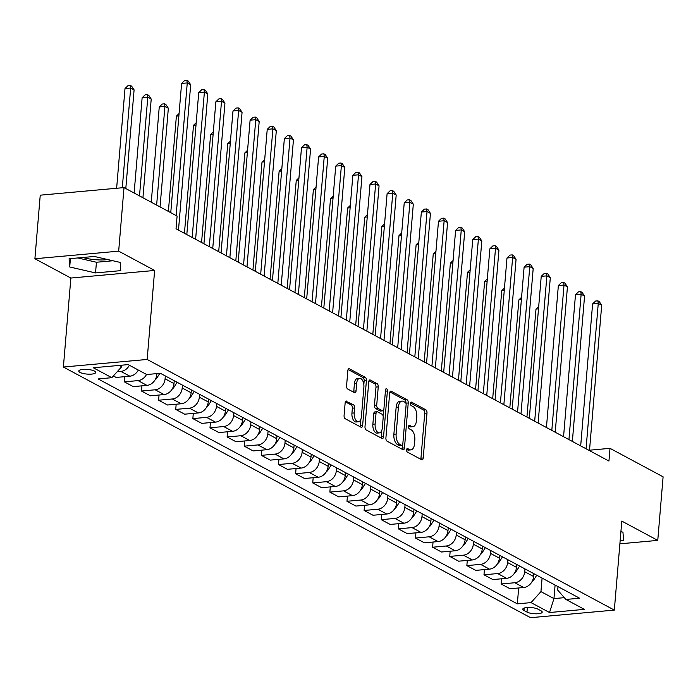 <?xml version="1.0" encoding="UTF-8"?>
<svg xmlns="http://www.w3.org/2000/svg" width="698" height="698" viewBox="0 0 698 698"><rect width="100%" height="100%" fill="white"/><g stroke="black" fill="none" stroke-linecap="round" stroke-linejoin="round"><path stroke-width="1.05" d="M406.585 449.826A1.824 0.942 84.8 0 0 407.379 452.077L421.662 459.738A2.609 1.344 84.8 0 0 422.107 459.842A2.609 1.344 84.8 0 0 423.224 457.967L426.993 413.041A2.609 1.344 84.8 0 0 425.859 409.822L411.567 402.153A1.824 0.942 84.8 0 0 411.262 402.083A1.824 0.942 84.8 0 0 410.485 403.4A1.824 0.942 84.8 0 0 411.279 405.651L413.129 406.646A8.341 4.31 84.8 0 1 416.758 416.942L416.444 420.685A8.341 4.31 84.8 0 1 412.893 426.679A8.341 4.31 84.8 0 1 411.471 426.356L409.621 425.37A1.824 0.942 84.8 0 0 409.307 425.3A1.824 0.942 84.8 0 0 408.531 426.609A1.824 0.942 84.8 0 0 409.325 428.86L411.174 429.855A8.341 4.31 84.8 0 1 414.813 440.15L414.499 443.893A8.341 4.31 84.8 0 1 410.939 449.887A8.341 4.31 84.8 0 1 409.517 449.573L407.676 448.578A1.824 0.942 84.8 0 0 407.362 448.509A1.824 0.942 84.8 0 0 406.585 449.826M82.94 257.492A20.704 5.715 -175.2 0 0 107.946 259.595M80.008 372.409A8.498 2.347 -175.2 0 0 89.431 374.189A8.498 2.347 -175.2 0 0 95.722 372.462A8.498 2.347 -175.2 0 0 94.5 371.092A8.498 2.347 -175.2 0 0 85.069 369.312A8.498 2.347 -175.2 0 0 78.787 371.039A8.498 2.347 -175.2 0 0 80.008 372.409M346.697 401.123A2.609 1.344 84.8 0 0 346.252 401.027A2.609 1.344 84.8 0 0 345.144 402.903L344.079 415.502A2.609 1.344 84.8 0 0 345.213 418.721L361.084 427.237A2.609 1.344 84.8 0 0 361.529 427.333A2.609 1.344 84.8 0 0 362.637 425.466L366.415 380.532A2.609 1.344 84.8 0 0 365.281 377.321L349.41 368.806A2.609 1.344 84.8 0 0 348.965 368.71A2.609 1.344 84.8 0 0 347.857 370.577L346.574 385.802A2.609 1.344 84.8 0 0 347.709 389.022L354.505 392.669A2.609 1.344 84.8 0 0 354.95 392.765A2.609 1.344 84.8 0 0 356.059 390.889L356.687 383.342A6.971 3.603 84.8 0 1 359.662 378.325A6.971 3.603 84.8 0 1 363.885 387.198L361.398 416.776A6.971 3.603 84.8 0 1 358.432 421.793A6.971 3.603 84.8 0 1 354.209 412.919L354.619 407.99A2.609 1.344 84.8 0 0 353.485 404.77L345.833 401.202M154.633 270.458L118.669 251.158L124.008 187.596L40.24 195.178L34.9 258.749L70.864 278.04L63.387 367.035L147.156 359.453L154.633 270.458L70.864 278.04M619.894 543.821L657.76 540.392L621.796 521.101L614.327 610.096L147.156 359.453M657.76 540.392L663.1 476.821L610.008 448.343L589.522 450.201M124.008 187.596L177.091 216.075L176.027 228.787L608.944 461.055L610.008 448.343M385.907 437.943A2.609 1.344 84.8 0 0 387.041 441.162L402.903 449.678A2.609 1.344 84.8 0 0 403.348 449.774A2.609 1.344 84.8 0 0 404.465 447.898L408.234 402.973A2.609 1.344 84.8 0 0 407.1 399.753L391.229 391.246A2.609 1.344 84.8 0 0 390.784 391.142A2.609 1.344 84.8 0 0 389.676 393.018L385.907 437.943M381.998 438.457L366.127 429.942A2.609 1.344 84.8 0 1 364.993 426.722L368.762 381.797A2.609 1.344 84.8 0 1 369.879 379.921A2.609 1.344 84.8 0 1 370.324 380.026L377.112 383.664A2.609 1.344 84.8 0 1 378.246 386.884L376.719 405.102A2.609 1.344 84.8 0 0 377.854 408.321L382.356 410.738A2.609 1.344 84.8 0 0 382.801 410.843A2.609 1.344 84.8 0 0 383.909 408.967L385.505 389.999A1.824 0.942 84.8 0 1 386.282 388.681A1.824 0.942 84.8 0 1 387.39 391.002L383.551 436.678A2.609 1.344 84.8 0 1 382.443 438.553A2.609 1.344 84.8 0 1 381.998 438.457M541.029 610.811L538.018 609.188A8.228 2.269 -175.2 0 0 528.883 607.461A8.228 2.269 -175.2 0 0 522.793 609.136A8.228 2.269 -175.2 0 0 523.98 610.462L526.99 612.076A8.228 2.269 -175.2 0 0 536.125 613.804A8.228 2.269 -175.2 0 0 542.215 612.129A8.228 2.269 -175.2 0 0 541.029 610.811M63.387 367.035L530.559 617.686L614.327 610.096M557.99 586.617L557.702 590.098L565.904 599.451L579.593 598.212L160.374 373.29L146.685 374.529L128.188 364.609L93.323 367.767L111.811 377.688L98.121 378.927L517.34 603.849L531.038 602.61L540.941 591.616L542.084 578.084M565.904 599.451L584.392 609.371L549.527 612.53L531.038 602.61M118.669 251.158L34.9 258.749M555.093 585.064L553.959 598.596L564.333 597.663M540.941 591.616L553.959 598.596L549.527 612.53M119.332 365.412L121.722 366.694L121.853 365.185M124.794 376.65L124.357 381.85L133.266 386.622L146.964 385.383A10.618 8.612 -61.8 0 0 156.876 374.39L156.937 373.605M141.921 385.837L141.485 391.037L155.183 389.789A10.618 8.612 -61.8 0 0 165.094 378.805L165.33 375.952M141.485 391.037L150.393 395.81L164.091 394.571A10.618 8.612 -61.8 0 0 173.994 383.577L174.238 380.724M159.048 395.024L158.612 400.224L172.31 398.986A10.618 8.612 -61.8 0 0 182.213 387.992L182.457 385.139M158.612 400.224L167.511 404.997L181.21 403.758A10.618 8.612 -61.8 0 0 191.121 392.765L191.365 389.912M176.175 404.212L175.739 409.412L189.428 408.173A10.618 8.612 -61.8 0 0 199.34 397.179L199.584 394.326M175.739 409.412L184.638 414.184L198.337 412.946A10.618 8.612 -61.8 0 0 208.248 401.952L208.484 399.099M193.294 413.399L192.857 418.599L206.556 417.36A10.618 8.612 -61.8 0 0 216.467 406.367L216.703 403.514M192.857 418.599L201.766 423.372L215.464 422.133A10.618 8.612 -61.8 0 0 225.375 411.139L225.611 408.286M210.421 422.595L209.985 427.787L223.683 426.548A10.618 8.612 -61.8 0 0 233.594 415.554L233.83 412.701M209.985 427.787L218.893 432.559L232.591 431.32A10.618 8.612 -61.8 0 0 242.494 420.336L242.738 417.474M227.548 431.783L227.112 436.974L240.81 435.735A10.618 8.612 -61.8 0 0 250.713 424.742L250.957 421.889M227.112 436.974L236.011 441.747L249.709 440.508A10.618 8.612 -61.8 0 0 259.621 429.523L259.865 426.67M244.675 440.97L244.239 446.162L257.928 444.923A10.618 8.612 -61.8 0 0 267.84 433.929L268.084 431.076M244.239 446.162L253.138 450.934L266.837 449.695A10.618 8.612 -61.8 0 0 276.748 438.71L276.984 435.857M261.794 450.158L261.357 455.349L275.056 454.11A10.618 8.612 -61.8 0 0 284.967 443.117L285.203 440.264M261.357 455.349L270.266 460.13L283.964 458.883A10.618 8.612 -61.8 0 0 293.875 447.898L294.111 445.045M278.921 459.345L278.485 464.536L292.183 463.298A10.618 8.612 -61.8 0 0 302.094 452.304L302.33 449.451M278.485 464.536L287.393 469.318L301.091 468.07A10.618 8.612 -61.8 0 0 310.994 457.085L311.238 454.232M296.048 468.533L295.612 473.724L309.31 472.485A10.618 8.612 -61.8 0 0 319.213 461.491L319.457 458.638M295.612 473.724L304.511 478.505L318.209 477.258A10.618 8.612 -61.8 0 0 328.121 466.273L328.365 463.42M313.166 477.72L312.739 482.911L326.428 481.672A10.618 8.612 -61.8 0 0 336.34 470.679L336.584 467.826M312.739 482.911L321.638 487.693L335.337 486.454A10.618 8.612 -61.8 0 0 345.248 475.46L345.484 472.607M330.294 486.907L329.857 492.099L343.556 490.86A10.618 8.612 -61.8 0 0 353.467 479.866L353.703 477.013M329.857 492.099L338.766 496.88L352.464 495.641A10.618 8.612 -61.8 0 0 362.375 484.648L362.611 481.795M347.421 496.095L346.985 501.286L360.683 500.047A10.618 8.612 -61.8 0 0 370.594 489.054L370.83 486.201M346.985 501.286L355.893 506.067L369.591 504.829A10.618 8.612 -61.8 0 0 379.494 493.835L379.738 490.982M364.548 505.282L364.112 510.474L377.81 509.235A10.618 8.612 -61.8 0 0 387.713 498.241L387.957 495.388M364.112 510.474L373.011 515.255L386.709 514.016A10.618 8.612 -61.8 0 0 396.621 503.022L396.865 500.169M381.666 514.47L381.239 519.661L394.928 518.422A10.618 8.612 -61.8 0 0 404.84 507.429L405.084 504.575M381.239 519.661L390.138 524.442L403.837 523.203A10.618 8.612 -61.8 0 0 413.748 512.21L413.984 509.357M398.794 523.657L398.357 528.848L412.056 527.609A10.618 8.612 -61.8 0 0 421.967 516.616L422.203 513.763M398.357 528.848L407.266 533.63L420.964 532.391A10.618 8.612 -61.8 0 0 430.875 521.397L431.111 518.544M415.921 532.844L415.485 538.036L429.183 536.797A10.618 8.612 -61.8 0 0 439.094 525.812L439.33 522.95M415.485 538.036L424.393 542.817L438.091 541.578A10.618 8.612 -61.8 0 0 447.994 530.585L448.238 527.732M433.048 542.032L432.612 547.223L446.31 545.984A10.618 8.612 -61.8 0 0 456.213 535L456.457 532.146M432.612 547.223L441.511 552.005L455.209 550.766A10.618 8.612 -61.8 0 0 465.121 539.772L465.365 536.919M450.166 551.219L449.739 556.411L463.428 555.172A10.618 8.612 -61.8 0 0 473.34 544.187L473.584 541.334M449.739 556.411L458.638 561.192L472.337 559.953A10.618 8.612 -61.8 0 0 482.248 548.96L482.484 546.106M467.294 560.407L466.857 565.607L480.556 564.359A10.618 8.612 -61.8 0 0 490.467 553.374L490.703 550.521M466.857 565.607L475.766 570.379L489.464 569.14A10.618 8.612 -61.8 0 0 499.375 558.147L499.611 555.294M484.421 569.594L483.984 574.794L497.683 573.547A10.618 8.612 -61.8 0 0 507.594 562.562L507.83 559.709M483.984 574.794L492.893 579.567L506.591 578.328A10.618 8.612 -61.8 0 0 516.494 567.334L516.738 564.481M501.548 578.782L501.112 583.982L514.81 582.734A10.618 8.612 -61.8 0 0 524.713 571.749L524.957 568.896M501.112 583.982L510.011 588.754L523.709 587.515A10.618 8.612 -61.8 0 0 533.621 576.522L533.865 573.669M518.666 587.969L517.34 603.849M113.381 375.952L116.138 377.435L129.837 376.196A10.618 8.612 -61.8 0 0 138.309 370.036M124.357 381.85L138.056 380.602A10.618 8.612 -61.8 0 0 146.528 374.451M117.159 371.764L120.928 371.415A10.618 8.612 -61.8 0 0 129.4 365.263M121.722 366.694L111.811 377.688M620.156 540.706L623.558 540.4L622.956 532.164L620.906 531.693M69.102 258.74L69.713 266.976L95.539 272.927L120.771 270.641L120.161 262.413L94.326 256.454L69.102 258.74M77.801 257.955L96.437 262.247L112.971 260.755M96.437 262.247L95.539 272.927M70.411 258.626L69.713 266.976M406.637 449.442L407.257 449.774A8.341 4.31 84.8 0 0 408.679 450.097L410.939 449.887M412.893 426.679L410.625 426.879A8.341 4.31 84.8 0 1 409.203 426.565L408.592 426.234M420.711 459.232A2.609 1.344 84.8 0 0 420.955 458.167L424.733 413.242A2.609 1.344 84.8 0 0 423.59 410.023L410.537 403.025M405.957 403.348L405.966 403.182A2.609 1.344 84.8 0 0 404.831 399.963L389.92 391.962M401.952 449.163A2.609 1.344 84.8 0 0 402.196 448.107L402.441 445.219M401.725 445.385A1.824 0.942 84.8 0 0 402.031 445.455A1.824 0.942 84.8 0 0 402.807 444.146L406.123 404.709A1.824 0.942 84.8 0 0 405.329 402.458L403.374 401.411A8.341 4.31 84.8 0 0 401.952 401.097A8.341 4.31 84.8 0 0 398.401 407.091L396.141 434.043A8.341 4.31 84.8 0 0 399.771 444.338L401.725 445.385L399.457 445.594A1.824 0.942 84.8 0 0 399.771 445.664A1.824 0.942 84.8 0 0 400.059 445.533M401.952 401.097L399.692 401.298A8.341 4.31 84.8 0 0 396.141 407.292L398.401 407.091M399.457 445.594L397.511 444.547A8.341 4.31 84.8 0 1 393.873 434.252L396.141 407.292M369.006 380.742L374.843 383.874L377.112 383.664M382.801 410.843L380.532 411.043A2.609 1.344 84.8 0 1 380.096 410.948L375.585 408.531A2.609 1.344 84.8 0 1 374.451 405.311L375.978 387.093A2.609 1.344 84.8 0 0 374.843 383.874M383.516 410.319L383.054 415.816M381.841 430.256L381.283 436.887L383.551 436.678M375.131 424.009A6.971 3.603 84.8 0 0 379.354 432.882A6.971 3.603 84.8 0 0 382.321 427.874L383.193 417.448A2.609 1.344 84.8 0 0 382.059 414.237L377.557 411.82A2.609 1.344 84.8 0 0 377.112 411.715A2.609 1.344 84.8 0 0 376.004 413.591L375.131 424.009L372.863 424.218A6.971 3.603 84.8 0 0 377.086 433.092L379.354 432.882M375.297 412.021A2.609 1.344 84.8 0 0 374.852 411.925A2.609 1.344 84.8 0 0 373.735 413.801L376.004 413.591M372.863 424.218L373.735 413.801M381.047 437.943A2.609 1.344 84.8 0 0 381.283 436.887M358.432 421.793L356.172 421.993A6.971 3.603 84.8 0 1 351.94 413.12L352.359 408.19A2.609 1.344 84.8 0 0 351.225 404.98L345.388 401.847M359.662 378.325L357.393 378.534A6.971 3.603 84.8 0 0 354.427 383.542L356.687 383.342M353.546 392.154A2.609 1.344 84.8 0 0 353.79 391.098L354.427 383.542M363.833 384.528L364.147 380.742A2.609 1.344 84.8 0 0 363.012 377.522L348.101 369.521M360.133 426.722A2.609 1.344 84.8 0 0 360.377 425.667L360.918 419.158M531.71 582.167A7.032 5.706 -61.8 0 0 533.717 579.986L536.745 575.213M538.507 308.839L536.003 309.066L526.938 417.055M533.804 574.349L534.136 573.817M536.003 309.066L538.708 306.448M586.058 448.779L598.265 303.429L601.693 305.262L589.487 450.62M580.684 445.891L592.602 303.935L598.265 303.429L597.872 300.829L599.242 301.562L601.693 305.262M592.602 303.935L595.612 301.03L597.872 300.829M514.592 572.979A7.032 5.706 -61.8 0 0 516.59 570.798L519.617 566.026M521.38 299.651L518.884 299.878L509.81 407.868M516.677 565.162L517.017 564.63M518.884 299.878L521.581 297.261M497.465 563.792A7.032 5.706 -61.8 0 0 499.463 561.611L502.49 556.838M504.253 290.464L501.757 290.691L492.692 398.68M499.559 555.974L499.89 555.442M501.757 290.691L504.453 288.073M480.337 554.605A7.032 5.706 -61.8 0 0 482.335 552.423L485.363 547.651M487.134 281.277L484.63 281.503L475.565 389.493M482.431 546.787L482.763 546.255M484.63 281.503L487.335 278.886M568.931 439.592L581.137 294.242L584.566 296.074L572.36 441.433M563.556 436.704L575.484 294.748L581.137 294.242L580.745 291.642L582.115 292.375L584.566 296.074M575.484 294.748L578.485 291.843L580.745 291.642M551.813 430.404L564.019 285.054L567.439 286.887L555.233 432.245M546.438 427.516L558.356 285.561L564.019 285.054L563.626 282.454L564.996 283.187L567.439 286.887M558.356 285.561L561.358 282.655L563.626 282.454M534.685 421.217L546.892 275.867L550.312 277.699L538.114 423.049M529.311 418.329L541.229 276.373L546.892 275.867L546.499 273.258L547.869 274L550.312 277.699M541.229 276.373L544.231 273.468L546.499 273.258M463.21 545.417A7.032 5.706 -61.8 0 0 465.217 543.236L468.245 538.463M470.007 272.089L467.503 272.316L458.438 380.305M465.304 537.6L465.636 537.067M467.503 272.316L470.208 269.698M517.558 412.029L529.765 266.671L533.193 268.512L520.987 413.862M512.184 409.141L524.102 267.186L529.765 266.671L529.372 264.071L530.742 264.812L533.193 268.512M524.102 267.186L527.112 264.28L529.372 264.071M446.092 536.23A7.032 5.706 -61.8 0 0 448.09 534.049L451.117 529.276M452.88 262.902L450.385 263.12L441.311 371.118M448.177 528.412L448.517 527.88M450.385 263.12L453.081 260.511M428.965 527.042A7.032 5.706 -61.8 0 0 430.963 524.861L433.99 520.089M435.753 253.706L433.257 253.932L424.192 361.93M431.059 519.216L431.39 518.693M433.257 253.932L435.953 251.324M411.837 517.855A7.032 5.706 -61.8 0 0 413.835 515.674L416.863 510.901M418.634 244.518L416.13 244.745L407.065 352.743M413.931 510.029L414.263 509.505M416.13 244.745L418.835 242.136M394.71 508.668A7.032 5.706 -61.8 0 0 396.717 506.486L399.745 501.714M401.507 235.331L399.003 235.558L389.938 343.556M396.804 500.841L397.136 500.318M399.003 235.558L401.708 232.949M377.592 499.48A7.032 5.706 -61.8 0 0 379.59 497.299L382.617 492.526M384.38 226.143L381.885 226.37L372.811 334.368M379.677 491.654L380.017 491.13M381.885 226.37L384.581 223.761M500.431 402.842L512.637 257.483L516.066 259.324L503.86 404.674M495.057 399.954L506.984 257.998L512.637 257.483L512.245 254.883L513.615 255.625L516.066 259.324M506.984 257.998L509.985 255.093L512.245 254.883M483.313 393.655L495.519 248.296L498.939 250.137L486.733 395.487M477.938 390.767L489.856 248.811L495.519 248.296L495.126 245.696L496.496 246.438L498.939 250.137M489.856 248.811L492.858 245.905L495.126 245.696M466.185 384.467L478.392 239.109L481.812 240.95L469.614 386.299M460.811 381.579L472.729 239.623L478.392 239.109L477.999 236.509L479.369 237.25L481.812 240.95M472.729 239.623L475.731 236.718L477.999 236.509M449.058 375.28L461.265 229.921L464.694 231.762L452.487 377.112M443.684 372.392L455.602 230.436L461.265 229.921L460.872 227.321L462.242 228.054L464.694 231.762M455.602 230.436L458.612 227.531L460.872 227.321M431.931 366.092L444.137 220.734L447.566 222.575L435.36 367.925M426.557 363.204L438.484 221.249L444.137 220.734L443.745 218.134L445.115 218.867L447.566 222.575M438.484 221.249L441.485 218.343L443.745 218.134M360.465 490.293A7.032 5.706 -61.8 0 0 362.463 488.111L365.49 483.339M367.253 216.956L364.757 217.183L355.692 325.181M362.559 482.466L362.89 481.943M364.757 217.183L367.453 214.574M414.813 356.905L427.019 211.546L430.439 213.387L418.233 358.737M409.438 354.017L421.356 212.061L427.019 211.546L426.626 208.946L427.996 209.679L430.439 213.387M421.356 212.061L424.358 209.156L426.626 208.946M343.337 481.105A7.032 5.706 -61.8 0 0 345.336 478.924L348.363 474.151M350.134 207.768L347.63 207.995L338.565 315.993M345.431 473.279L345.763 472.755M347.63 207.995L350.335 205.387M397.686 347.709L409.892 202.359L413.312 204.2L401.114 349.55M392.311 344.829L404.229 202.874L409.892 202.359L409.499 199.759L410.869 200.492L413.312 204.2M404.229 202.874L407.231 199.968L409.499 199.759M326.21 471.918A7.032 5.706 -61.8 0 0 328.217 469.737L331.245 464.964M333.007 198.581L330.503 198.808L321.438 306.806M328.304 464.091L328.636 463.568M330.503 198.808L333.208 196.199M380.558 338.521L392.765 193.172L396.194 195.012L383.987 340.362M375.184 335.642L387.102 193.686L392.765 193.172L392.372 190.571L393.742 191.304L396.194 195.012M387.102 193.686L390.112 190.781L392.372 190.571M309.092 462.73A7.032 5.706 -61.8 0 0 311.09 460.549L314.117 455.777M315.88 189.394L313.385 189.62L304.311 297.618M311.177 454.904L311.517 454.381M313.385 189.62L316.081 187.003M363.44 329.334L375.637 183.984L379.066 185.825L366.86 331.175M358.057 326.455L369.984 184.499L375.637 183.984L375.245 181.384L376.615 182.117L379.066 185.825M369.984 184.499L372.985 181.585L375.245 181.384M291.965 453.543A7.032 5.706 -61.8 0 0 293.963 451.362L296.99 446.589M298.753 180.206L296.257 180.433L287.192 288.431M294.059 445.717L294.39 445.193M296.257 180.433L298.953 177.816M346.313 320.146L358.519 174.797L361.939 176.638L349.733 321.987M340.938 317.267L352.856 175.311L358.519 174.797L358.126 172.197L359.496 172.929L361.939 176.638M352.856 175.311L355.858 172.397L358.126 172.197M274.838 444.356A7.032 5.706 -61.8 0 0 276.836 442.174L279.863 437.402M281.634 171.019L279.13 171.246L270.065 279.244M276.931 436.529L277.263 436.006M279.13 171.246L281.835 168.628M329.186 310.959L341.392 165.609L344.812 167.45L332.614 312.8M323.811 308.08L335.729 166.124L341.392 165.609L340.999 163.009L342.369 163.742L344.812 167.45M335.729 166.124L338.731 163.21L340.999 163.009M257.71 435.159A7.032 5.706 -61.8 0 0 259.717 432.987L262.745 428.214M264.507 161.831L262.003 162.058L252.938 270.056M259.804 427.342L260.136 426.818M262.003 162.058L264.708 159.441M240.592 425.972A7.032 5.706 -61.8 0 0 242.59 423.799L245.617 419.027M247.38 152.644L244.885 152.871L235.811 260.869M242.677 418.154L243.017 417.631M244.885 152.871L247.581 150.253M223.465 416.785A7.032 5.706 -61.8 0 0 225.463 414.603L228.49 409.839M230.253 143.456L227.757 143.683L218.692 251.681M225.559 408.967L225.89 408.435M227.757 143.683L230.453 141.066M206.338 407.597A7.032 5.706 -61.8 0 0 208.336 405.416L211.363 400.643M213.134 134.269L210.63 134.496L201.565 242.494M208.432 399.78L208.763 399.247M210.63 134.496L213.335 131.878M189.21 398.41A7.032 5.706 -61.8 0 0 191.217 396.228L194.245 391.456M196.007 125.082L193.503 125.308L184.438 233.298M191.304 390.592L191.636 390.06M193.503 125.308L196.208 122.691M172.092 389.222A7.032 5.706 -61.8 0 0 174.09 387.041L177.118 382.268M178.88 115.894L176.385 116.121L168.384 211.398M174.177 381.405L174.517 380.872M176.385 116.121L179.081 113.504M154.965 380.035A7.032 5.706 -61.8 0 0 156.963 377.854L159.833 373.343M160.051 206.931L168.34 108.26L164.92 106.419L159.257 106.934L151.257 202.211M159.257 106.934L162.259 104.019L164.527 103.819L164.92 106.419L156.631 205.099M164.527 103.819L165.897 104.552L168.34 108.26M137.838 370.847A7.032 5.706 -61.8 0 0 138.597 370.193M142.933 197.743L151.213 99.064L147.793 97.231L142.13 97.746L134.129 193.023M142.13 97.746L145.132 94.832L147.4 94.631L147.793 97.231L139.504 195.911M147.4 94.631L148.77 95.364L151.213 99.064M125.806 188.556L134.095 89.876L130.666 88.044L125.003 88.559L116.636 188.259M125.003 88.559L128.013 85.645L130.273 85.444L130.666 88.044L122.298 187.745M130.273 85.444L131.643 86.177L134.095 89.876M312.058 301.772L324.265 156.422L327.694 158.263L315.487 303.613M306.684 298.892L318.602 156.937L324.265 156.422L323.872 153.822L325.242 154.555L327.694 158.263M318.602 156.937L321.612 154.022L323.872 153.822M294.94 292.584L307.137 147.234L310.566 149.067L298.36 294.425M289.557 289.705L301.484 147.749L307.137 147.234L306.745 144.634L308.115 145.367L310.566 149.067M301.484 147.749L304.485 144.835L306.745 144.634M277.813 283.397L290.019 138.047L293.439 139.879L281.233 285.238M272.438 280.517L284.356 138.562L290.019 138.047L289.626 135.447L290.996 136.18L293.439 139.879M284.356 138.562L287.358 135.648L289.626 135.447M260.686 274.209L272.892 128.86L276.312 130.692L264.114 276.05M255.311 271.33L267.229 129.366L272.892 128.86L272.499 126.259L273.869 126.992L276.312 130.692M267.229 129.366L270.231 126.46L272.499 126.259M243.558 265.022L255.765 119.672L259.194 121.504L246.987 266.863M238.184 262.143L250.102 120.178L255.765 119.672L255.372 117.072L256.742 117.805L259.194 121.504M250.102 120.178L253.112 117.273L255.372 117.072M226.44 255.834L238.637 110.485L242.066 112.317L229.86 257.675M221.057 252.946L232.984 110.991L238.637 110.485L238.245 107.885L239.615 108.618L242.066 112.317M232.984 110.991L235.985 108.085L238.245 107.885M209.313 246.647L221.519 101.297L224.939 103.13L212.733 248.488M203.938 243.759L215.857 101.803L221.519 101.297L221.126 98.697L222.496 99.43L224.939 103.13M215.857 101.803L218.858 98.898L221.126 98.697M192.186 237.46L204.392 92.11L207.812 93.942L195.614 239.292M186.811 234.572L198.729 92.616L204.392 92.11L203.999 89.51L205.369 90.243L207.812 93.942M198.729 92.616L201.731 89.71L203.999 89.51M176.132 215.56L187.265 82.922L190.694 84.755L178.487 230.104M170.757 212.672L181.602 83.428L187.265 82.922L186.872 80.314L188.242 81.055L190.694 84.755M181.602 83.428L184.612 80.523L186.872 80.314M155.619 373.718L156.876 374.39M165.094 378.805L173.994 383.577M182.213 387.992L191.121 392.765M199.34 397.179L208.248 401.952M216.467 406.367L225.375 411.139M233.594 415.554L242.494 420.336M250.713 424.742L259.621 429.523M267.84 433.929L276.748 438.71M284.967 443.117L293.875 447.898M302.094 452.304L310.994 457.085M319.213 461.491L328.121 466.273M336.34 470.679L345.248 475.46M353.467 479.866L362.375 484.648M370.594 489.054L379.494 493.835M387.713 498.241L396.621 503.022M404.84 507.429L413.748 512.21M421.967 516.616L430.875 521.397M439.094 525.812L447.994 530.585M456.213 535L465.121 539.772M473.34 544.187L482.248 548.96M490.467 553.374L499.375 558.147M507.594 562.562L516.494 567.334M524.713 571.749L533.621 576.522M514.81 582.734L523.709 587.515M497.683 573.547L506.591 578.328M480.556 564.359L489.464 569.14M463.428 555.172L472.337 559.953M446.31 545.984L455.209 550.766M429.183 536.797L438.091 541.578M412.056 527.609L420.964 532.391M394.928 518.422L403.837 523.203M377.81 509.235L386.709 514.016M360.683 500.047L369.591 504.829M343.556 490.86L352.464 495.641M326.428 481.672L335.337 486.454M309.31 472.485L318.209 477.258M292.183 463.298L301.091 468.07M275.056 454.11L283.964 458.883M257.928 444.923L266.837 449.695M240.81 435.735L249.709 440.508M223.683 426.548L232.591 431.32M206.556 417.36L215.464 422.133M189.428 408.173L198.337 412.946M172.31 398.986L181.21 403.758M155.183 389.789L164.091 394.571M138.056 380.602L146.964 385.383M120.928 371.415L129.837 376.196M527.374 607.504L526.99 612.076M524.181 608.028L523.98 610.462M407.257 449.774L409.517 449.573M409.019 425.422L409.621 425.37M409.203 426.565L411.471 426.356M410.965 402.214L411.567 402.153M423.59 410.023L425.859 409.822M424.733 413.242L426.993 413.041M420.955 458.167L423.224 457.967M407.065 448.631L407.676 448.578M390.365 391.325L391.229 391.246M404.831 399.963L407.1 399.753M405.966 403.182L408.234 402.973M402.196 448.107L404.465 447.898M393.873 434.252L396.141 434.043M397.511 444.547L399.771 444.338M369.451 380.105L370.324 380.026M375.978 387.093L378.246 386.884M374.451 405.311L376.719 405.102M375.585 408.531L377.854 408.321M380.096 410.948L382.356 410.738M385.401 391.185L387.39 391.002M351.225 404.98L353.485 404.77M352.359 408.19L354.619 407.99M351.94 413.12L354.209 412.919M353.79 391.098L356.059 390.889M348.546 368.884L349.41 368.806M363.012 377.522L365.281 377.321M364.147 380.742L366.415 380.532M360.377 425.667L362.637 425.466M532.958 579.584L533.717 579.986M515.831 570.397L516.59 570.798M498.712 561.209L499.463 561.611M481.585 552.022L482.335 552.423M464.458 542.835L465.217 543.236M447.331 533.647L448.09 534.049M430.212 524.46L430.963 524.861M413.085 515.272L413.835 515.674M395.958 506.085L396.717 506.486M378.831 496.889L379.59 497.299M361.712 487.701L362.463 488.111M344.585 478.514L345.336 478.924M327.458 469.326L328.217 469.737M310.331 460.139L311.09 460.549M293.212 450.952L293.963 451.362M276.085 441.764L276.836 442.174M258.958 432.577L259.717 432.987M241.831 423.389L242.59 423.799M224.712 414.202L225.463 414.603M207.585 405.014L208.336 405.416M190.458 395.827L191.217 396.228M173.331 386.64L174.09 387.041M156.212 377.452L156.963 377.854M399.771 445.664L402.031 445.455M374.852 411.925L377.112 411.715"/></g></svg>
